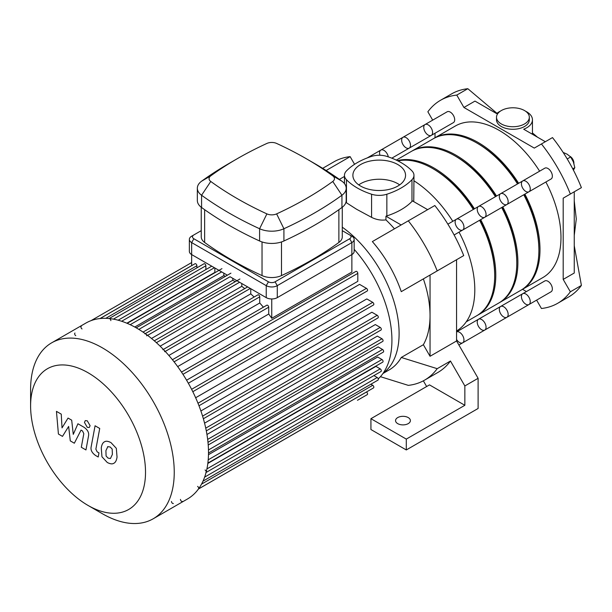 <?xml version="1.0" encoding="UTF-8"?>
<svg xmlns="http://www.w3.org/2000/svg" width="612" height="612" viewBox="0 0 612 612"><rect width="100%" height="100%" fill="white"/><g stroke="black" fill="none" stroke-linecap="round" stroke-linejoin="round"><path stroke-width="0.92" d="M536.609 300.125L541.444 308.494A117.198 67.664 -120 0 0 557.708 303.284A117.198 67.664 -120 0 0 570.353 291.802L563.193 279.409L563.193 198.166L570.353 194.035A117.198 67.664 -120 0 0 541.444 143.965L534.284 148.096L463.927 107.475L456.774 95.082A117.198 67.664 -120 0 0 440.51 100.291A117.198 67.664 -120 0 0 427.864 111.774L432.692 120.136M435.017 133.232L435.017 137.738M522.526 289.308L526.435 291.564M496.952 113.312L467.82 88.702A117.198 67.664 -120 0 0 465.403 89.031A117.198 67.664 -120 0 0 451.557 93.911L440.51 100.291M456.774 95.082L467.82 88.702M500.31 111.2A19.53 11.276 180 0 0 496.623 113.595L474.981 101.095L463.927 107.475M541.444 143.965L552.491 137.585A117.198 67.664 -120 0 1 554.908 140.699A117.198 67.664 -120 0 1 579.908 184.005A117.198 67.664 -120 0 1 581.4 187.655L570.353 194.035M563.193 279.409L574.247 273.029L574.247 191.785L563.193 198.166M570.353 291.802L581.4 285.422L574.247 245.703M501.32 123.953A16.409 9.471 180 0 1 496.508 117.259A16.409 9.471 180 0 1 498.887 112.348A16.409 9.471 180 0 1 517.331 108.133A16.409 9.471 180 0 1 529.326 117.259A16.409 9.471 180 0 1 519.198 126.011A16.409 9.471 180 0 1 501.32 123.953M529.326 117.259L529.326 119.807A16.409 9.471 180 0 1 512.917 129.285A16.409 9.471 180 0 1 496.508 119.807L496.508 117.259M537.504 137.195L532.455 132.926L532.05 134.043M525.532 111.2A19.53 11.276 180 0 1 532.455 119.807A19.53 11.276 180 0 1 523.688 129.216L545.338 141.716M557.708 303.284L568.755 296.904A117.198 67.664 -120 0 0 579.908 287.349A117.198 67.664 -120 0 0 581.4 285.422M573.383 170.228L574.821 167.65L573.383 161.935L570.675 156.963L567.163 154.201L563.147 152.426M572.756 168.843L574.821 167.65M567.217 158.959L570.675 156.963M573.903 163.702L573.903 163.067A5.47 3.159 -120 0 0 570.132 156.42M573.903 163.419A6.25 3.611 -120 0 0 570.407 156.687M397.724 423.634A7.42 4.284 180 0 1 395.551 420.605A7.42 4.284 180 0 1 402.971 416.321A7.42 4.284 180 0 1 410.4 420.605A7.42 4.284 180 0 1 405.817 424.56A7.42 4.284 180 0 1 397.724 423.634M370.933 418.692L429.494 384.879L464.852 405.297L406.292 439.102L406.292 449.95L370.933 429.532L370.933 418.692L406.292 439.102M464.852 405.297L464.852 385.95L478.11 378.293L478.11 408.479L406.292 449.95M464.852 385.95L450.463 361.019L437.205 368.676L401.265 357.462L423.366 344.709L430.045 356.283L456.567 340.968L456.567 259.725L401.265 291.656A90.637 52.326 -120 0 0 372.356 241.587L408.296 220.833A117.198 67.664 60 0 1 437.205 270.909L401.265 291.656M456.567 340.968L478.11 378.293M437.205 368.676A117.198 67.664 60 0 1 424.56 380.159L437.817 372.501A117.198 67.664 -120 0 0 450.463 361.019M423.351 380.825L426.641 386.524M408.296 220.833L434.811 205.525A117.198 67.664 60 0 1 463.72 255.594L437.205 270.909M344.464 176.447L339.385 179.377M322.662 168.331L333.877 161.851A117.198 67.664 60 0 1 350.14 156.641L354.57 164.314M350.14 156.641L326.142 170.503M394.457 228.827A90.637 52.326 -120 0 0 385.935 219.876L385.935 216.189L401.135 224.964M430.045 275.04L430.045 315.662A90.637 52.326 -120 0 0 423.366 278.896M427.658 209.656L412.45 200.881A15.629 9.019 0 0 1 411.975 201.409A65.476 37.806 0 0 1 386.853 215.914L386.853 194.226A15.629 9.019 180 0 1 371.576 194.226L371.576 217.352C376.273 219.708 381.062 220.55 385.935 219.876M385.935 216.189A15.629 9.019 0 0 0 386.853 215.914M342.276 227.182A90.637 52.326 60 0 1 394.801 304.355A90.637 52.326 60 0 1 383.211 373.129M345.895 202.404L356.567 209.25L371.576 217.352M382.944 373.504L389.178 369.908A90.637 52.326 -120 0 0 401.265 357.462M423.366 344.709A90.637 52.326 -120 0 0 430.045 315.662L430.045 356.283M424.56 380.159A117.198 67.664 60 0 1 408.296 385.369L380.427 376.671M413.758 201.631L413.972 175.307A15.629 9.019 180 0 0 411.975 170.901A65.476 37.806 0 0 0 386.853 156.397A15.629 9.019 180 0 0 371.576 156.397A65.476 37.806 0 0 0 346.461 170.901A15.629 9.019 180 0 0 344.464 175.307A15.629 9.019 180 0 0 346.461 179.721A65.476 37.806 0 0 0 371.576 194.226M413.972 180.8A90.637 52.326 60 0 1 452.796 221.307M459.046 232.132A90.637 52.326 60 0 1 456.567 330.993M413.972 175.307A15.629 9.019 180 0 1 411.975 179.721L411.975 201.409M386.853 194.226A65.476 37.806 0 0 0 411.975 179.721M399.674 184.878A26.331 15.201 0 0 0 358.754 184.878M360.598 186.063A26.331 15.201 180 0 1 352.887 175.307A26.331 15.201 180 0 1 379.218 160.107A26.331 15.201 180 0 1 405.549 175.307A26.331 15.201 180 0 1 389.293 189.353A26.331 15.201 180 0 1 360.598 186.063M463.965 227.182A6.25 3.611 60 0 1 462.664 230.043A6.25 3.611 60 0 1 459.543 229.73A6.25 3.611 60 0 1 455.458 224.222A6.25 3.611 60 0 1 456.414 219.218A6.25 3.611 60 0 1 461.234 220.886A6.25 3.611 60 0 1 463.965 227.182M522.717 293.714A6.25 3.611 60 0 1 528.967 297.325A6.25 3.611 60 0 1 528.967 304.539L551.068 291.779A6.25 3.611 60 0 0 551.068 284.565A6.25 3.611 60 0 0 544.818 280.954L522.717 293.714A6.25 3.611 60 0 1 528.967 297.325A6.25 3.611 60 0 1 528.967 304.539A6.25 3.611 60 0 1 524.147 302.863A6.25 3.611 60 0 1 521.424 296.575A6.25 3.611 60 0 1 522.717 293.714L500.616 306.474A6.25 3.611 60 0 1 506.866 310.085A6.25 3.611 60 0 1 506.866 317.299A6.25 3.611 60 0 1 502.047 315.624A6.25 3.611 60 0 1 499.323 309.335A6.25 3.611 60 0 1 500.616 306.474L478.515 319.235A6.25 3.611 60 0 1 484.765 322.838A6.25 3.611 60 0 1 484.765 330.059A6.25 3.611 60 0 1 479.953 328.384A6.25 3.611 60 0 1 477.222 322.096A6.25 3.611 60 0 1 478.515 319.235L456.567 331.903A6.25 3.611 60 0 1 462.741 335.728A6.25 3.611 60 0 1 462.664 342.819A6.25 3.611 60 0 1 456.567 339.461M88.059 505.451L102.418 513.743A101.577 58.645 -120 0 0 153.207 518.777L187.463 499.002A101.577 58.645 -120 0 0 208.501 452.498A101.577 58.645 -120 0 0 164.161 350.278A101.577 58.645 -120 0 0 85.894 323.067L51.638 342.842A101.577 58.645 -120 0 0 30.6 389.347L30.6 405.932A81.258 46.917 -120 0 0 88.059 505.451A81.258 46.917 -120 0 0 145.518 472.273A81.258 46.917 -120 0 0 88.059 372.754A81.258 46.917 -120 0 0 30.6 405.932M153.207 518.777A101.577 58.645 -120 0 0 174.244 472.273A101.577 58.645 -120 0 0 129.912 370.061A101.577 58.645 -120 0 0 51.638 342.842M171.482 501.473A1.561 0.903 -120 0 0 172.163 503.049A1.561 0.903 -120 0 0 173.372 503.469M180.464 499.407A1.561 0.903 -120 0 0 181.144 500.983A1.561 0.903 -120 0 0 182.345 501.404M198.38 489.026A1.561 0.903 -120 0 0 198.617 487.772A1.561 0.903 -120 0 0 197.6 486.395M205.862 472.609A1.561 0.903 -120 0 0 206.099 471.362A1.561 0.903 -120 0 0 205.081 469.985M164.712 351.716A1.561 0.903 -120 0 0 164.031 350.148A1.561 0.903 -120 0 0 162.83 349.727M146.758 335.858A1.561 0.903 -120 0 0 146.077 334.282A1.561 0.903 -120 0 0 144.876 333.869M110.849 320.619A1.561 0.903 -120 0 0 110.168 319.043A1.561 0.903 -120 0 0 108.959 318.623M81.251 326.295A1.561 0.903 -120 0 0 81.014 327.55A1.561 0.903 -120 0 0 82.031 328.927M74.978 333.043A1.561 0.903 -120 0 0 74.733 334.29A1.561 0.903 -120 0 0 75.758 335.667M342.276 230.663L349.659 234.924A4.689 2.708 180 0 1 349.659 238.757L275.071 281.818A4.689 2.708 180 0 1 268.446 281.818L193.859 238.757A4.689 2.708 180 0 1 193.859 234.924L191.648 236.201A7.811 4.514 0 0 0 189.36 239.391A7.811 4.514 0 0 0 191.648 242.582L266.235 285.643A7.811 4.514 0 0 0 277.282 285.643L351.869 242.582L351.869 272.042L271.759 318.294L271.759 298.962M191.648 265.677L191.648 242.582L193.859 238.757M271.759 318.294A93.758 54.131 -120 0 0 268.722 314.033L268.722 307.193A1.561 0.903 -120 0 0 268.041 305.625A1.561 0.903 -120 0 0 266.832 305.204L172.408 359.718M196.896 267.857L196.896 265.73A1.561 0.903 -120 0 0 196.215 264.155A1.561 0.903 -120 0 0 195.014 263.734L100.085 318.546M205.877 269.563L205.877 265.753A1.561 0.903 -120 0 0 205.196 264.185A1.561 0.903 -120 0 0 203.987 263.764L109.12 318.538M215.24 272.508A93.758 54.131 -120 0 0 214.85 272.401L214.85 267.972M225.423 276.333A93.758 54.131 -120 0 0 223.831 275.614L223.831 273.159M235.184 281.727A93.758 54.131 -120 0 0 232.812 280.265L232.812 278.338M244.708 288.612A93.758 54.131 -120 0 0 241.786 286.324L241.786 283.524M254.095 297.034A93.758 54.131 -120 0 0 250.767 293.852L250.767 288.703M263.374 307.201A93.758 54.131 -120 0 0 259.74 302.986L259.74 296.851A1.561 0.903 -120 0 0 259.06 295.282A1.561 0.903 -120 0 0 257.859 294.862L163.35 349.429M250.767 293.852L160.122 346.185M241.786 286.324L151.508 338.451M232.812 280.265L143.032 332.094M223.831 275.614L134.77 327.03M214.85 272.401L126.852 323.205M259.74 302.986L168.851 355.465M268.722 314.033L177.671 366.596M182.957 374.33L357.806 273.373L357.806 281.336L186.576 380.197M188.335 383.234L359.565 284.373L366.458 288.359A1.561 0.903 60 0 1 367.483 289.736A1.561 0.903 60 0 1 367.238 290.983L192.803 391.695M195.656 397.754L366.817 298.931L372.739 302.351A1.561 0.903 60 0 1 373.756 303.728A1.561 0.903 60 0 1 373.519 304.975L198.984 405.748M200.889 410.958L371.889 312.227L377.206 315.295A1.561 0.903 60 0 1 378.224 316.672A1.561 0.903 60 0 1 377.987 317.926L203.368 418.738M204.561 423.152L375.317 324.567L380.213 327.397A1.561 0.903 60 0 1 381.238 328.774A1.561 0.903 60 0 1 380.993 330.029L206.305 430.886M206.955 434.482L377.344 336.11L381.957 338.773A1.561 0.903 60 0 1 382.982 340.15A1.561 0.903 60 0 1 382.745 341.404L207.988 442.3M208.218 445.001L378.101 346.912L382.531 349.475A1.561 0.903 60 0 1 383.556 350.852A1.561 0.903 60 0 1 383.311 352.099L208.501 453.033M378.231 378.905A93.758 54.131 -120 0 0 391.925 340.218A93.758 54.131 -120 0 0 354.157 249.313M208.478 454.685L377.642 357.018L381.957 359.512A1.561 0.903 -120 0 1 382.982 360.889A1.561 0.903 -120 0 1 382.745 362.136L207.873 463.1M207.828 463.452L375.936 366.397L380.213 368.868A1.561 0.903 -120 0 1 381.238 370.245A1.561 0.903 -120 0 1 380.993 371.499L206.068 472.487M357.492 400.279A1.561 0.903 60 0 1 357.485 400.286L367.238 394.656A1.561 0.903 -120 0 0 367.483 393.401A1.561 0.903 -120 0 0 366.458 392.024L366.427 392.009M198.479 488.973L373.519 387.909A1.561 0.903 -120 0 0 373.756 386.662A1.561 0.903 -120 0 0 372.739 385.285L370.895 384.221M203 481.147L377.987 380.121A1.561 0.903 -120 0 0 378.224 378.874A1.561 0.903 -120 0 0 377.206 377.497L373.901 375.592M357.806 273.373A1.561 0.903 -120 0 0 357.125 271.805A1.561 0.903 -120 0 0 355.924 271.384L181.489 372.096M62.485 436.379L68.651 426.426L70.281 440.877L74.343 443.226L81.044 430.106L82.49 430.94L83.813 433.64L81.312 447.265L85.955 449.942L88.518 436.004C89.207 432.814 87.738 429.915 84.096 427.314L77.931 423.764L73.272 434.382L71.688 420.161L68.047 418.065L62.019 427.887L61.254 414.14L56.449 411.363L58.415 434.03L62.485 436.379M107.857 446.584L105.907 450.662L106.098 456.024L108.087 458.12L110.428 458.526L112.386 454.402L112.187 449.086L110.168 446.967L107.628 446.691M104.774 441.665C102.915 442.445 101.745 444.549 101.263 447.984L101.959 456.774L107.276 462.488C110.038 463.904 112.118 464.225 113.511 463.445C115.37 462.672 116.54 460.553 117.037 457.088L116.334 448.336L110.979 442.598C108.225 441.191 106.159 440.877 104.774 441.665L104.27 441.91M113.511 463.445L114.016 463.192M95.074 425.776L91.165 446.775C90.461 449.958 91.922 452.857 95.564 455.481L98.211 457.003L98.976 452.903L97.186 451.87L95.87 449.162L99.725 428.461L95.074 425.776M87.271 427.321L89.26 427.52L90.094 425.692L87.271 420.804L85.275 420.605L84.448 422.433L87.271 427.321M349.659 238.757L351.869 242.582A7.811 4.514 0 0 0 354.157 239.391A7.811 4.514 0 0 0 351.869 236.201L349.659 234.924M193.859 234.924L201.241 230.663M189.36 239.391L189.36 251.387A7.811 4.514 0 0 0 191.648 254.577L227.381 275.201M342.276 207.246L342.276 236.844A15.629 9.019 180 0 1 338.88 242.459A357.943 206.657 180 0 1 281.482 275.591A15.629 9.019 180 0 1 262.035 275.591A357.943 206.657 180 0 1 204.638 242.459A15.629 9.019 180 0 1 201.241 236.844L201.241 207.246M210.757 175.851A350.133 202.151 180 0 1 237.227 158.722A350.133 202.151 180 0 1 266.893 143.438A7.811 4.514 180 0 1 276.624 143.438A350.133 202.151 180 0 1 306.291 158.722A350.133 202.151 180 0 1 332.767 175.851A7.811 4.514 180 0 1 332.767 181.466A350.133 202.151 180 0 1 276.624 213.879A7.811 4.514 180 0 1 266.893 213.879A350.133 202.151 180 0 1 210.757 181.466A7.811 4.514 180 0 1 210.757 175.851L201.578 181.213A19.53 11.276 0 0 0 197.339 188.228A19.53 11.276 0 0 0 201.578 195.243A361.853 208.914 0 0 0 259.603 228.743A19.53 11.276 0 0 0 283.914 228.743A361.853 208.914 0 0 0 341.94 195.243A19.53 11.276 0 0 0 346.185 188.228A19.53 11.276 0 0 0 341.94 181.213A361.853 208.914 0 0 0 314.583 163.511L306.291 158.722M237.227 158.722L228.942 163.511A361.853 208.914 0 0 0 201.578 181.213M197.339 188.228L197.339 200.476A19.53 11.276 0 0 0 201.578 207.499A361.853 208.914 0 0 0 259.603 240.99A19.53 11.276 0 0 0 283.914 240.99A361.853 208.914 0 0 0 341.94 207.499A19.53 11.276 0 0 0 346.185 200.476L346.185 188.228M268.446 281.818L266.235 285.643L266.235 297.639L230.043 276.746L138.855 329.394M266.235 297.639A7.811 4.514 0 0 0 277.282 297.639L351.869 254.577A7.811 4.514 0 0 0 354.157 251.387L354.157 239.391M525.838 191.457A6.25 3.611 60 0 1 521.761 185.949A6.25 3.611 60 0 1 522.717 180.938A6.25 3.611 60 0 1 528.967 184.549A6.25 3.611 60 0 1 528.967 191.763A6.25 3.611 60 0 1 525.838 191.457M528.967 191.763A6.25 3.611 60 0 0 528.967 184.549A6.25 3.611 60 0 0 522.717 180.938L544.818 168.178A6.25 3.611 60 0 1 551.068 171.788A6.25 3.611 60 0 1 551.068 179.002L506.866 204.523A6.25 3.611 60 0 1 503.745 204.217A6.25 3.611 60 0 1 499.66 198.709A6.25 3.611 60 0 1 500.616 193.698A6.25 3.611 60 0 1 506.866 197.309A6.25 3.611 60 0 1 506.866 204.523L484.765 217.283A6.25 3.611 60 0 1 481.644 216.969A6.25 3.611 60 0 1 477.559 211.461A6.25 3.611 60 0 1 478.515 206.458A6.25 3.611 60 0 1 484.765 210.061A6.25 3.611 60 0 1 484.765 217.283L454.119 234.977M431.299 135.374L453.4 122.622A6.25 3.611 60 0 0 454.693 119.761A6.25 3.611 60 0 0 451.962 113.465A6.25 3.611 60 0 0 447.15 111.789L425.049 124.55A6.25 3.611 60 0 1 429.869 126.225A6.25 3.611 60 0 1 432.592 132.513A6.25 3.611 60 0 1 431.299 135.374A6.25 3.611 60 0 1 425.049 131.771A6.25 3.611 60 0 1 425.049 124.55A6.25 3.611 60 0 1 429.869 126.225A6.25 3.611 60 0 1 432.592 132.513A6.25 3.611 60 0 1 431.299 135.374L409.198 148.135A6.25 3.611 60 0 1 402.948 144.524A6.25 3.611 60 0 1 402.948 137.31A6.25 3.611 60 0 1 407.768 138.985A6.25 3.611 60 0 1 410.491 145.274A6.25 3.611 60 0 1 409.198 148.135L391.81 158.171M521.309 290.004A87.508 50.521 -120 0 0 521.868 289.69A87.508 50.521 -120 0 0 539.991 249.635A87.508 50.521 -120 0 0 524.882 194.126M518.632 183.294A87.508 50.521 -120 0 0 434.359 138.121A87.508 50.521 -120 0 0 433.809 138.45M521.868 289.69L542.859 277.573A87.508 50.521 -120 0 0 560.982 237.51A87.508 50.521 -120 0 0 545.873 182.001M539.623 171.176A87.508 50.521 -120 0 0 455.351 126.003L434.359 138.121M538.881 249.627A85.948 49.618 -120 0 0 538.889 248.992A85.948 49.618 -120 0 0 524.094 194.578M517.844 183.745A85.948 49.618 -120 0 0 477.567 143.415M499.208 302.764A87.508 50.521 -120 0 0 499.767 302.45A87.508 50.521 -120 0 0 517.89 262.395A87.508 50.521 -120 0 0 502.781 206.879M496.531 196.054A87.508 50.521 -120 0 0 412.258 150.881A87.508 50.521 -120 0 0 411.708 151.21M499.767 302.45L520.758 290.333A87.508 50.521 -120 0 0 538.889 250.27A87.508 50.521 -120 0 0 523.773 194.761M517.523 183.937A87.508 50.521 -120 0 0 433.25 138.763L412.258 150.881M516.78 262.387A85.948 49.618 -120 0 0 516.788 261.752A85.948 49.618 -120 0 0 502.001 207.338M495.751 196.506A85.948 49.618 -120 0 0 455.466 156.175M522.717 180.938L500.616 193.698A6.25 3.611 60 0 1 506.866 197.309A6.25 3.611 60 0 1 506.866 204.523M500.616 306.474A6.25 3.611 60 0 1 506.866 310.085A6.25 3.611 60 0 1 506.866 317.299L458.893 345M379.945 155.257A6.25 3.611 60 0 1 380.848 150.07A6.25 3.611 60 0 1 385.216 151.302A6.25 3.611 60 0 1 388.291 156.879A6.25 3.611 60 0 0 385.216 151.302A6.25 3.611 60 0 0 380.848 150.07L367.208 157.942M425.049 124.55L402.948 137.31A6.25 3.611 60 0 1 407.768 138.985A6.25 3.611 60 0 1 410.491 145.274A6.25 3.611 60 0 1 409.198 148.135M477.115 315.524A87.508 50.521 -120 0 0 477.666 315.211A87.508 50.521 -120 0 0 495.789 275.148A87.508 50.521 -120 0 0 480.68 219.639M474.43 208.814A87.508 50.521 -120 0 0 397.418 160.658M477.666 315.211L498.665 303.093A87.508 50.521 -120 0 0 516.788 263.03A87.508 50.521 -120 0 0 501.679 207.522M495.422 196.697A87.508 50.521 -120 0 0 411.157 151.516L396.285 160.107M494.687 275.148A85.948 49.618 -120 0 0 494.687 274.513A85.948 49.618 -120 0 0 479.9 220.09M473.65 209.266A85.948 49.618 -120 0 0 433.365 168.935M500.616 193.698L456.414 219.218A6.25 3.611 60 0 1 462.664 222.822A6.25 3.611 60 0 1 462.664 230.043M478.515 206.458A6.25 3.611 60 0 1 484.765 210.061A6.25 3.611 60 0 1 484.765 217.283M456.567 331.911A6.25 3.611 60 0 1 462.741 335.728A6.25 3.611 60 0 1 462.664 342.819M478.515 319.235A6.25 3.611 60 0 1 484.765 322.838A6.25 3.611 60 0 1 484.765 330.059M466.26 321.797L476.564 315.846A87.508 50.521 -120 0 0 494.687 275.79A87.508 50.521 -120 0 0 479.578 220.282M473.328 209.449A87.508 50.521 -120 0 0 397.93 160.91M346.461 202.847L346.461 179.721M156.397 342.674L250.323 288.451M147.599 335.368L239.598 282.254M130.188 324.689L221.643 271.889M121.658 321.262L214.407 267.719M113.411 319.135L205.877 265.753M105.792 318.324L196.896 265.73M191.602 389.308L366.458 288.359M197.99 403.239L372.739 302.351M202.58 416.114L377.206 315.295M205.739 428.132L380.213 327.397M207.667 439.401L381.957 338.773M208.47 449.965L382.531 349.475M198.433 489.034L366.458 392.024M201.524 484.13L372.739 385.285M204.63 477.131L377.206 377.497M206.91 468.922L380.213 368.868M208.202 459.826L381.957 359.512M100.001 318.554L191.648 265.639M174.083 361.83L268.722 307.193M165.232 351.418L259.74 296.851M275.071 281.818L277.282 285.643L277.282 297.639M201.578 207.499L201.578 195.243L210.757 181.466M259.603 240.99L259.603 228.743L266.893 213.879M332.767 175.851L341.94 181.213M283.914 240.99L283.914 228.743L276.624 213.879M332.767 181.466L341.94 195.243L341.94 207.499M262.035 241.947L262.035 275.591M281.482 275.591L281.482 241.947M338.88 209.687L338.88 242.459M204.638 242.459L204.638 209.687M532.455 119.807L532.455 132.949M574.247 200.828L576.29 218.997L574.247 235.368M344.464 183.608L344.464 175.307M456.414 219.218L447.869 224.153M154.3 340.808L247.653 286.906M145.258 333.647L239.904 279.003M136.216 327.833L230.923 273.159M221.942 268.637L127.181 323.343M211.744 266.174L118.154 320.206M191.648 262.563L91.043 320.642M528.967 304.539L506.866 317.299M402.948 137.31L380.848 150.07"/></g></svg>

